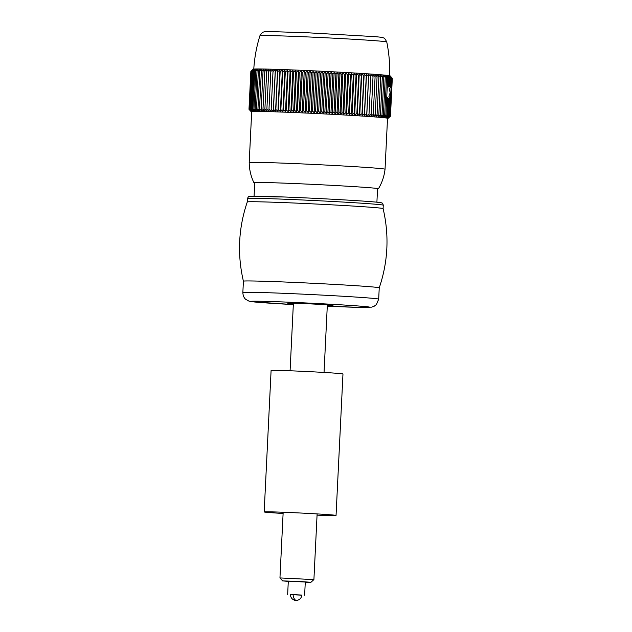 <?xml version="1.0" encoding="UTF-8"?>
<svg xmlns="http://www.w3.org/2000/svg" width="632" height="632" viewBox="0 0 632 632"><rect width="100%" height="100%" fill="white"/><g stroke="black" fill="none" stroke-linecap="round" stroke-linejoin="round"><path stroke-width="0.95" d="M305.272 582.222L310.936 582.293L298.581 581.408L282.646 580.903L279.952 577.932L313.907 579.599L317.122 513.911M282.646 580.903L288.295 581.393M288.532 581.148L305.051 582.033M317.067 515.127A35.984 0.687 -177.2 0 0 335.458 515.538A35.984 0.687 -177.2 0 0 336.05 515.443L342.971 373.978A35.984 0.687 -177.2 0 0 310.328 371.695A35.984 0.687 -177.2 0 0 271.689 370.368A35.984 0.687 -177.2 0 0 271.096 370.463L264.176 511.928A35.984 0.687 -177.2 0 0 283.104 513.468M336.05 515.443A35.984 0.687 -177.2 0 0 303.407 513.16A35.984 0.687 -177.2 0 0 264.769 511.833A35.984 0.687 -177.2 0 0 264.176 511.928M383.063 208.56A67.995 1.303 -177.2 0 0 313.93 203.923A67.995 1.303 -177.2 0 0 247.278 201.971A67.995 1.303 2.8 0 1 251.647 201.727A67.995 1.303 2.8 0 1 327.218 204.594A67.995 1.303 2.8 0 1 383.111 208.607A67.995 1.303 -177.2 0 0 383.063 208.56M379.192 287.781A67.995 1.303 -177.2 0 0 310.707 283.175A67.995 1.303 -177.2 0 0 243.423 281.169A67.995 1.303 -177.2 0 0 243.407 281.193A67.995 1.303 2.8 0 1 243.423 281.169A67.995 1.303 2.8 0 1 247.768 280.948A67.995 1.303 2.8 0 1 322.889 283.792A67.995 1.303 2.8 0 1 379.224 287.805A67.995 1.303 -177.2 0 0 379.192 287.781M327.321 305.438A22.665 0.435 -177.2 0 0 332.993 305.422A22.665 0.435 -177.2 0 0 309.933 303.858A22.665 0.435 -177.2 0 0 287.718 303.21A22.665 0.435 -177.2 0 0 287.734 303.226A22.665 0.435 -177.2 0 0 293.359 303.771M383.276 205.218A67.995 1.303 -177.2 0 0 383.229 205.163A67.995 1.303 -177.2 0 0 314.096 200.526A67.995 1.303 -177.2 0 0 247.444 198.574C248.289 196.757 248.929 196.031 249.363 196.394L285.364 197.034C315.099 198.179 355.84 200.399 372.256 201.774C383.427 202.706 381.136 202.88 382.06 203.07C382.471 202.983 382.873 203.702 383.276 205.218L383.111 208.607C389.359 235.388 388.072 261.798 379.24 287.844A67.995 1.303 -177.2 0 0 379.224 287.805A67.995 1.303 2.8 0 1 379.24 287.844L378.687 299.149A67.995 1.303 2.8 0 0 378.639 299.094A67.995 1.303 2.8 0 0 309.498 294.465A67.995 1.303 2.8 0 0 242.854 292.505C243.059 297.648 245.832 299.394 245.777 299.363L248.992 301.14L252.887 301.82L293.319 304.585A59.495 1.145 -177.2 0 1 250.967 301.456A59.495 1.145 -177.2 0 1 308.084 303.06A59.495 1.145 -177.2 0 1 369.736 307.176A59.495 1.145 -177.2 0 1 327.281 306.243L360.69 307.389L371.813 307.12L374.018 306.346L376.427 304.529L378.687 299.149M301.796 595.178L290.483 594.625M296.653 600.4A5.664 5.664 0 0 0 301.804 595.06L290.491 594.507A5.664 5.664 0 0 0 296.653 600.4A5.664 3.034 -95.1 0 1 293.967 598.228A5.664 3.034 -95.1 0 1 293.098 594.538M251.686 111.84A68.564 1.319 2.8 0 1 251.141 111.666A68.564 1.319 2.8 0 1 302.365 112.875A68.564 1.319 2.8 0 1 388.08 118.366A68.564 1.319 2.8 0 1 387.519 118.484M388.83 117.678L390.442 116.185L388.83 117.678M388.791 117.623L390.465 116.17L392.314 78.257L390.157 75.88A68.564 1.319 2.8 0 0 304.442 70.436A68.564 1.319 2.8 0 0 253.219 69.18L250.865 71.321L249.008 109.233L250.548 110.845L249.166 109.178L250.77 110.797L249.458 109.139L251.117 110.758L249.877 109.099L251.599 110.719L250.438 109.067L252.208 110.695L251.125 109.044L252.95 110.671L251.947 109.028L253.819 110.663L252.895 109.012L254.807 110.655L253.977 109.012L255.921 110.655L255.178 109.02L257.153 110.663L256.497 109.028L258.512 110.679L257.943 109.044L259.981 110.695L259.507 109.067L261.569 110.726L261.19 109.107L263.26 110.758L262.975 109.139L265.061 110.805L264.871 109.186L266.973 110.853L266.87 109.241L268.979 110.908L268.971 109.296L271.081 110.963L271.175 109.368L273.277 111.035L273.466 109.439L275.56 111.106L275.844 109.518L277.93 111.185L278.301 109.605L280.371 111.272L280.845 109.692L282.899 111.366L283.46 109.786L285.49 111.461L286.146 109.889L288.145 111.564L288.895 110L290.862 111.674L291.7 110.11L293.635 111.785L294.559 110.229L296.455 111.904L297.467 110.347L299.323 112.022L300.421 110.474L302.222 112.148L303.407 110.608L305.161 112.283L306.425 110.742L308.124 112.417L309.467 110.884L311.11 112.551L312.532 111.027L314.12 112.694L315.605 111.169L317.13 112.836L318.694 111.319L320.148 112.986L321.775 111.469L323.165 113.128L324.864 111.619L326.175 113.286L327.937 111.777L329.177 113.436L330.994 111.935L332.156 113.594L334.028 112.093L335.11 113.744L337.038 112.259L338.033 113.902L340.008 112.417L340.932 114.06L342.947 112.575L343.776 114.218L345.838 112.741L346.589 114.376L348.682 112.907L349.338 114.542L351.471 113.065L352.04 114.7L354.197 113.223L354.671 114.85L356.859 113.389L357.246 115.008L359.45 113.547L359.742 115.166L361.97 113.705L362.16 115.316L364.403 113.855L364.498 115.466L366.75 114.013L366.757 115.617L369.017 114.163L368.922 115.767L371.182 114.313L370.992 115.909L373.251 114.455L372.967 116.051L375.218 114.597L374.839 116.185L377.075 114.74L376.609 116.32L378.829 114.874L378.268 116.446L380.472 115L379.816 116.572L381.997 115.127L381.246 116.691L383.395 115.253L382.558 116.809L384.683 115.364L383.758 116.92L385.844 115.474L384.833 117.031L386.879 115.585L385.781 117.133L387.787 115.688L386.602 117.228L388.562 115.782L387.298 117.315L389.209 115.869L387.866 117.402L389.723 115.956L388.309 117.481L390.102 116.035L388.609 117.552L390.347 116.106L388.791 117.623M302.507 112.891A67.995 1.303 2.8 0 1 387.527 118.318L385.038 169.242A67.995 1.303 2.8 0 0 300.018 163.822A67.995 1.303 2.8 0 0 249.206 162.598L251.694 111.674A67.995 1.303 2.8 0 1 302.507 112.891M254.736 182.917A62.331 1.193 2.8 0 1 253.898 182.695A62.331 1.193 2.8 0 1 300.477 183.801A62.331 1.193 2.8 0 1 378.41 188.77A62.331 1.193 2.8 0 1 378.41 188.786A62.331 1.193 2.8 0 1 377.549 188.929M253.898 182.695A62.331 1.193 2.8 0 1 253.898 182.68C250.888 176.336 249.316 169.637 249.206 162.598M388.577 99.548L389.359 99.485L388.562 115.782M387.685 99.145L388.585 99.39L387.787 115.688M386.752 96.933L387.748 97.731L386.879 115.585M392.314 78.257L390.797 76.591L392.203 78.186L390.615 76.519L391.959 78.115L389.873 76.369L391.066 77.957L389.304 76.282L390.418 77.87L388.609 76.196L389.636 77.776L387.787 76.101L388.735 77.673L386.839 75.998L387.7 77.562L385.844 115.474M388.735 77.673L388.277 87.034L387.203 87.714M389.636 77.776L389.257 85.581L388.34 85.723M389.359 99.485L388.198 98.955L390.078 98.023L388.901 96.341L390.189 92.714L389.257 88.946L390.608 87.319L388.822 86.157L390.031 85.675L389.257 85.517M387.7 77.562L385.765 75.887L386.539 77.452L384.572 75.777L385.251 77.333L383.253 75.658L383.845 77.215L381.823 75.54L382.32 77.088L380.274 75.413L380.685 76.962L378.615 75.287L378.931 76.82L376.846 75.153L377.067 76.685L374.974 75.018L375.1 76.543L372.998 74.876L373.038 76.401L370.929 74.734L370.865 76.251L368.764 74.584L368.606 76.101L366.505 74.434L366.26 75.943L364.166 74.284L363.819 75.793L361.749 74.134L361.307 75.635L359.252 73.976L358.715 75.477L356.677 73.818L356.053 75.311L354.046 73.66L353.328 75.153L351.345 73.502L350.539 74.987L348.595 73.344L347.695 74.829L345.783 73.186L344.803 74.663L342.939 73.028L341.865 74.505L340.048 72.87L338.886 74.339L337.117 72.712L335.884 74.181L334.162 72.561L332.843 74.023L331.184 72.404L329.786 73.865L328.182 72.253L326.712 73.707L325.172 72.095L323.631 73.557L322.154 71.953L320.543 73.407L319.136 71.803L317.462 73.257L316.126 71.661L314.388 73.107L313.117 71.519L311.323 72.964L310.13 71.376L308.282 72.83L307.168 71.25L305.256 72.696L304.229 71.116L302.27 72.561L301.33 70.989L299.323 72.435L298.462 70.871L296.416 72.317L295.642 70.752L293.556 72.198L292.869 70.642L290.744 72.088L290.151 70.531L288.002 71.977L287.497 70.429L285.316 71.874L284.906 70.334L282.702 71.779L282.378 70.239L280.158 71.685L279.937 70.152L277.693 71.606L277.567 70.073L275.315 71.527L275.283 70.002L273.024 71.456L273.087 69.931L270.828 71.384L270.986 69.876L268.726 71.329L268.979 69.82L266.728 71.274L267.067 69.773L264.832 71.226L265.266 69.725L263.038 71.187L263.576 69.694L261.364 71.155L261.988 69.662L259.799 71.132L260.518 69.646L258.354 71.116L259.16 69.631L257.034 71.1L257.927 69.623L255.826 71.1L256.813 69.623L254.751 71.1L255.826 69.631L253.803 71.116L254.957 69.639L252.982 71.132L254.214 69.662L252.294 71.155L253.606 69.686L251.733 71.187L253.124 69.725L251.307 71.226L252.776 69.765L251.015 71.266L252.555 69.812L250.865 71.321M391.066 77.957L390.608 87.319M390.418 77.87L390.031 85.675M250.857 71.361L248.984 109.289L250.462 110.9L249.008 109.233M386.539 77.452L384.683 115.364M385.251 77.333L383.395 115.253M383.845 77.215L381.997 115.127M382.32 77.088L380.472 115M380.685 76.962L378.829 114.874M378.931 76.82L377.075 114.74M377.067 76.685L375.218 114.597M375.1 76.543L373.251 114.455M373.038 76.401L371.182 114.313M370.865 76.251L369.017 114.163M368.764 74.584L366.757 115.617M368.606 76.101L366.75 114.013M366.505 74.434L364.498 115.466M366.26 75.943L364.403 113.855M364.166 74.284L362.16 115.316M363.819 75.793L361.97 113.705M361.749 74.134L359.742 115.166M361.307 75.635L359.45 113.547M359.252 73.976L357.246 115.008M358.715 75.477L356.859 113.389M356.677 73.818L354.671 114.85M356.053 75.311L354.197 113.223M354.046 73.66L352.04 114.7M353.328 75.153L351.471 113.065M351.345 73.502L349.338 114.542M350.539 74.987L348.682 112.907M348.595 73.344L346.589 114.376M347.695 74.829L345.838 112.741M345.783 73.186L343.776 114.218M344.803 74.663L342.947 112.575M342.939 73.028L340.932 114.06M341.865 74.505L340.008 112.417M340.048 72.87L338.033 113.902M338.886 74.339L337.038 112.259M337.117 72.712L335.11 113.744M335.884 74.181L334.028 112.093M334.162 72.561L332.156 113.594M332.843 74.023L330.994 111.935M331.184 72.404L329.177 113.436M329.786 73.865L327.937 111.777M328.182 72.253L326.175 113.286M326.712 73.707L324.864 111.619M325.172 72.095L323.165 113.128M323.631 73.557L321.775 111.469M322.154 71.953L320.148 112.986M320.543 73.407L318.694 111.319M319.136 71.803L317.13 112.836M317.462 73.257L315.605 111.169M316.126 71.661L314.12 112.694M314.388 73.107L312.532 111.027M313.117 71.519L311.11 112.551M311.323 72.964L309.467 110.884M310.13 71.376L308.124 112.417M308.282 72.83L306.425 110.742M307.168 71.25L305.161 112.283M305.256 72.696L303.407 110.608M304.229 71.116L302.222 112.148M302.27 72.561L300.421 110.474M301.33 70.989L299.323 112.022M299.323 72.435L297.467 110.347M298.462 70.871L296.455 111.904M296.416 72.317L294.559 110.229M295.642 70.752L293.635 111.785M293.556 72.198L291.7 110.11M292.869 70.642L290.862 111.674M290.744 72.088L288.895 110M290.151 70.531L288.145 111.564M288.002 71.977L286.146 109.889M287.497 70.429L285.49 111.461M285.316 71.874L283.46 109.786M284.906 70.334L282.899 111.366M282.702 71.779L280.845 109.692M282.378 70.239L280.371 111.272M280.158 71.685L278.301 109.605M279.937 70.152L277.93 111.185M277.693 71.606L275.844 109.518M277.567 70.073L275.56 111.106M275.315 71.527L273.466 109.439M275.283 70.002L273.277 111.035M273.024 71.456L271.175 109.368M273.087 69.931L271.081 110.963M270.828 71.384L268.971 109.296M268.726 71.329L266.87 109.241M266.728 71.274L264.871 109.186M264.832 71.226L262.975 109.139M263.038 71.187L261.19 109.107M261.364 71.155L259.507 109.067M259.799 71.132L257.943 109.044M258.354 71.116L256.497 109.028M257.034 71.1L255.178 109.02M255.826 71.1L253.977 109.012M254.751 71.1L252.895 109.012M253.803 71.116L251.947 109.028M252.982 71.132L251.125 109.044M252.294 71.155L250.438 109.067M251.733 71.187L249.877 109.099M251.307 71.226L249.458 109.139M251.015 71.266L249.166 109.178M251.141 111.666L248.984 109.289M392.203 78.186L390.347 116.106M391.959 78.115L390.102 116.035M391.579 78.044L389.723 115.956M390.078 98.023L389.209 115.869M249.869 196.473A65.728 1.264 2.8 0 1 312.966 198.25A65.728 1.264 2.8 0 1 381.08 202.793M386.76 41.981C385.188 38.955 384.114 37.612 383.545 37.944C382.234 37.399 382.352 37.343 375.606 36.688L308.922 32.848L271.523 31.6C264.753 31.592 264.863 31.655 263.505 32.074C262.967 31.687 261.774 32.919 259.91 35.771A63.5 1.217 2.8 0 1 307.365 36.917A63.5 1.217 2.8 0 1 386.76 41.981C389.067 53.159 390.015 64.464 389.604 75.872M327.344 304.861L324.042 372.445M310.936 582.293L313.907 579.599M293.39 303.202L290.08 370.787M283.168 512.252L279.952 577.932M247.444 198.574L247.278 201.964C238.446 228.002 237.158 254.42 243.407 281.2L242.854 292.505M254.088 196.181L254.751 182.53M376.901 202.185L377.573 188.534M287.655 594.364L288.303 581.179M304.64 595.194L305.28 582.009M388.08 118.366L389.778 116.833M378.41 188.786C382.028 182.751 384.24 176.233 385.038 169.242M259.91 35.771C256.521 46.681 254.475 57.836 253.772 69.228"/></g></svg>
